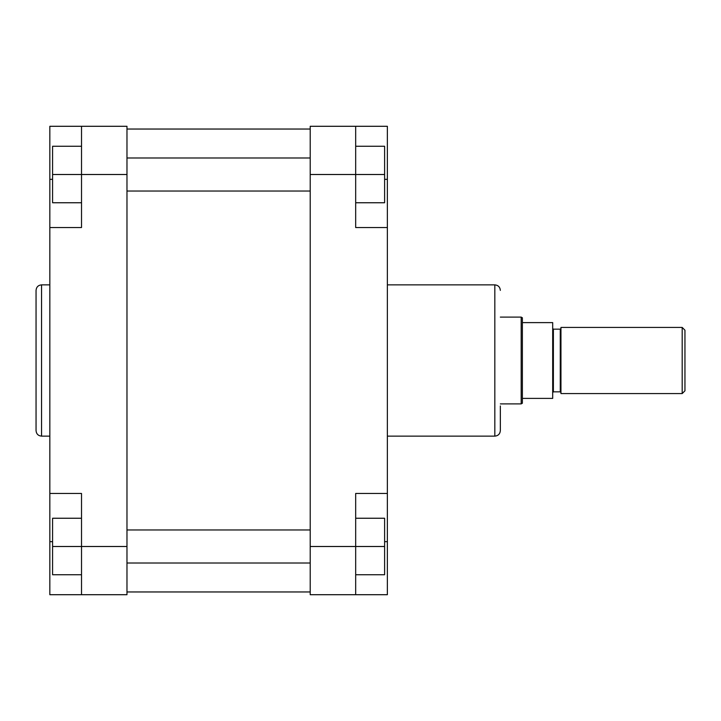 <?xml version="1.0" encoding="UTF-8"?>
<svg xmlns="http://www.w3.org/2000/svg" width="721" height="721" viewBox="0 0 721 721"><rect width="100%" height="100%" fill="white"/><g stroke="black" fill="none" stroke-linecap="round" stroke-linejoin="round"><path stroke-width="1.08" d="M88.404 126.292L49.83 126.292L49.83 594.708L81.518 594.708L81.518 493.452L49.83 493.452M36.05 360.5L36.05 290.374C36.374 287.03 38.213 285.192 41.557 284.867L41.557 436.133C38.213 435.808 36.374 433.97 36.05 430.626L36.05 360.5M49.83 227.548L81.518 227.548L81.518 126.292L126.977 126.292L126.977 174.509L52.579 174.509L52.579 146.264L81.518 146.264M81.518 574.736L52.579 574.736L52.579 546.491L126.977 546.491L126.977 174.509M126.977 546.491L126.977 594.708L81.518 594.708M81.518 202.754L52.579 202.754L52.579 174.509M52.579 546.491L52.579 518.246L81.518 518.246M684.95 330.191L684.95 390.809L682.192 393.567L682.192 327.433L684.95 330.191M500.338 317.105L521.184 317.105L521.184 403.895L522.383 403.21L522.383 398.389L552.692 398.389L552.692 322.611L522.383 322.611L522.383 398.389M521.184 317.105L522.383 317.79L522.383 322.611M682.192 327.433L560.956 327.433L560.956 393.567L682.192 393.567M500.338 405.968L500.338 430.626C500.013 433.97 498.175 435.808 494.822 436.133L494.822 284.867C498.175 285.192 500.013 287.03 500.338 290.374M387.366 493.452L355.678 493.452L355.678 594.708L387.366 594.708L387.366 126.292L355.678 126.292L355.678 227.548L387.366 227.548M355.678 594.708L310.21 594.708L310.21 126.292L355.678 126.292M355.678 146.264L384.608 146.264L384.608 202.754L355.678 202.754M384.608 174.509L310.21 174.509M355.678 518.246L384.608 518.246L384.608 574.736L355.678 574.736M384.608 546.491L310.21 546.491M52.579 179.331L49.83 179.331M52.579 541.669L49.83 541.669M560.271 329.155L553.377 329.155L553.377 391.845L560.271 391.845L560.271 329.155L560.956 328.47M384.608 179.331L387.366 179.331M384.608 541.669L387.366 541.669M49.83 284.867L41.557 284.867M49.83 436.133L41.557 436.133M126.977 129.041L310.21 129.041M126.977 591.959L310.21 591.959M560.271 391.845L560.956 392.53M553.377 391.845L552.692 392.53M500.338 403.895L521.184 403.895M553.377 329.155L552.692 328.47M126.977 157.98L310.21 157.98M126.977 191.038L310.21 191.038M126.977 529.962L310.21 529.962M126.977 563.02L310.21 563.02M387.366 284.867L494.822 284.867M387.366 436.133L494.822 436.133"/></g></svg>
